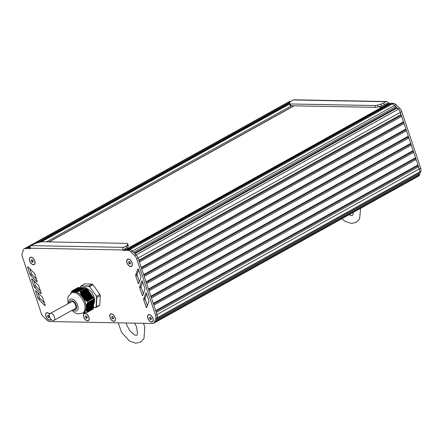 <?xml version="1.0" encoding="UTF-8"?>
<svg xmlns="http://www.w3.org/2000/svg" width="443" height="443" viewBox="0 0 443 443"><rect width="100%" height="100%" fill="white"/><g stroke="black" fill="none" stroke-linecap="round" stroke-linejoin="round"><path stroke-width="0.66" d="M87.537 301.234L86.496 300.947L83.932 299.075L81.518 295.797L80.554 293.039L80.571 291.572L86.59 288.232L93.556 297.895L87.564 301.251L93.556 297.895M93.96 299.069L87.936 302.436L93.96 299.069A13.246 7.503 -119 0 0 93.573 297.912M93.816 299.169L93.916 299.485L87.664 302.957L87.936 302.436M93.778 299.562L93.888 299.95L87.409 303.549M93.75 300.027L93.861 300.415L87.171 304.131L93.861 300.415M93.722 300.487L93.833 300.88L86.961 304.695L93.838 300.875M93.7 300.952L93.811 301.34L86.773 305.249L87.083 303.715L87.725 302.896M93.672 301.417L93.783 301.805L86.612 305.786L86.828 305.188M93.645 301.882L93.755 302.27L86.479 306.312L86.662 305.731M93.617 302.342L93.728 302.735L86.368 306.816M93.589 302.807L93.7 303.195L86.291 307.315M93.562 303.272L93.678 303.66L86.258 307.78L86.523 306.257M93.539 303.737L93.65 304.125L86.23 308.245L86.13 307.835L93.678 303.66M93.512 304.197L93.623 304.585L86.219 308.699L93.623 304.585M93.484 304.662L93.595 305.05L86.252 309.131L86.108 308.295L93.65 304.125M93.456 305.127L93.567 305.515L86.307 309.546L86.28 309.081M93.429 305.592L93.539 305.98L86.396 309.945M93.401 306.052L93.512 306.44L86.512 310.333M93.379 306.517L93.49 306.905L86.651 310.704M93.351 306.982L93.462 307.37L86.811 311.064L86.186 310.155L86.335 309.502M93.323 307.448L93.429 307.835L87 311.407L86.828 311.025M93.296 307.907L93.407 308.295L87.205 311.739M93.285 308.367L87.387 311.955L93.407 308.61M82.697 313.162A11.773 6.667 61 0 1 82.542 313.19L86.911 312.536L92.919 309.197A13.246 7.503 -119 0 0 93.407 308.633M86.59 288.232L86.573 288.21A13.246 7.503 -119 0 0 85.698 287.618L79.485 291.189L75.681 291.882L73.112 291.776L72.209 291.272L72.148 290.818L78.245 287.585M78.428 287.485L72.226 290.929L78.594 287.601M78.793 287.49L72.359 291.068L78.959 287.612M72.53 291.195L79.325 287.618M72.663 291.328L79.69 287.623M79.895 287.513L72.896 291.4L80.056 287.629M73.089 291.511L80.421 287.64M73.344 291.583L80.792 287.645M73.621 291.638L81.158 287.651M81.429 287.562L74.003 291.688A11.773 6.667 61 0 0 73.915 291.693L81.523 287.657M81.722 287.546L74.302 291.671A11.773 6.667 61 0 1 74.335 291.671L81.889 287.668M74.695 291.671L82.254 287.673M75.111 291.715A11.773 6.667 61 0 0 75.017 291.704L82.619 287.679M75.437 291.682L82.985 287.684M75.969 291.599L83.356 287.695M76.357 291.594L83.721 287.701M76.855 291.522L84.087 287.706M77.381 291.444L84.452 287.712M77.935 291.344L84.818 287.723M78.505 291.239L85.183 287.728M79.208 291.062L85.521 287.706M87.952 302.408A13.246 7.503 -119 0 0 87.564 301.251M86.911 312.536A13.246 7.503 -119 0 0 87.398 311.966M86.573 288.21L80.565 291.549A13.246 7.503 -119 0 0 79.69 290.957L85.698 287.618M78.151 287.474L72.143 290.813A13.246 7.503 -119 0 0 71.655 291.378L70.808 293.438M79.159 287.496L72.486 291.217M93.539 305.975L86.424 309.901M93.49 306.905L86.667 310.665M87.387 311.955L87.011 311.374M93.656 301.965L86.307 305.941M93.728 302.73L86.413 306.766M93.683 301.5L86.463 305.404M93.407 308.295L87.216 311.706M93.711 301.035L86.645 304.856M93.739 300.575L86.85 304.291M93.766 300.11L87.083 303.715M93.794 299.645L87.337 303.128M93.833 299.202L87.664 302.53M93.307 308.472L87.038 311.822M93.312 307.99L86.8 311.507M95.821 307.564L93.329 307.52L86.601 311.163M93.362 307.065L86.429 310.809M93.39 306.6L86.285 310.443M93.418 306.135L86.163 310.061M93.445 305.676L86.064 309.668M89.591 292.424L82.171 296.544A11.773 6.667 61 0 0 82.077 296.433M71.329 293.039A11.773 6.667 61 0 1 73.383 291.782M93.623 304.479L86.202 308.599A11.773 6.667 61 0 1 86.191 308.716M86.069 309.375A11.773 6.667 61 0 1 82.841 313.135M82.088 287.551L74.668 291.677A11.773 6.667 61 0 1 74.706 291.677M83.672 298.748A11.773 6.667 61 0 1 86.241 306.429M90.533 293.726L83.107 297.846A11.773 6.667 61 0 1 83.19 297.973M75.709 291.826A11.773 6.667 61 0 1 81.512 295.758M82.647 313.123L83.71 312.536A11.529 6.529 -119 0 0 83.821 299.285A11.529 6.529 -119 0 0 72.514 292.38L71.456 292.967A11.529 6.529 -119 0 1 73.516 292.485A11.529 6.529 -119 0 1 83.572 301.511A11.529 6.529 -119 0 1 82.647 313.123L77.89 313.921L75.515 313.19L71.81 310.449M90.278 293.421L90.483 293.709M90.97 294.445L83.638 298.732M89.586 292.402A9.076 5.139 61 0 1 91.225 294.673M84.02 298.815L91.291 294.778A9.076 5.139 61 0 1 91.474 295.11M93.634 303.976A9.076 5.139 -119 0 0 93.501 295.57A9.076 5.139 -119 0 0 86.878 288.67L80.609 292.136M81.063 285.879A13.246 7.503 -119 0 0 80.632 286.394L80.626 286.599A13.052 7.393 61 0 1 81.069 286.084L88.556 286.228L92.061 284.085L84.513 283.941L81.069 286.084L88.666 285.968A13.246 7.503 -119 0 1 89.541 286.56L96.541 296.262L99.935 294.379L92.936 284.677L89.541 286.56L96.541 296.262A13.246 7.503 -119 0 1 96.928 297.419L96.646 297.447L96.098 306.933L99.769 305.1L100.317 295.536L96.928 297.419L96.375 306.982A13.246 7.503 -119 0 1 95.887 307.547L99.282 305.664A13.246 7.503 61 0 0 99.769 305.1M92.061 284.085A13.246 7.503 61 0 1 92.936 284.677M99.935 294.379A13.246 7.503 61 0 1 100.317 295.536M378.073 106.918L382.342 106.996M130.513 263.463L129.965 264.1L128.985 263.435L128.553 262.14L129.096 261.503L130.076 262.167L130.513 263.463M128.553 262.14L129.367 261.686M128.985 263.435L130.259 262.727L130.07 262.162M127.695 259.332A3.926 2.221 61 0 1 127.767 259.293A3.926 2.221 61 0 1 129.555 259.448M132.391 264.554A3.926 2.221 61 0 1 131.577 266.154A3.926 2.221 61 0 1 131.505 266.188M127.091 262.754A3.926 2.221 61 0 1 127.628 259.371A3.926 2.221 61 0 1 131.975 262.849A3.926 2.221 61 0 1 131.438 266.232A3.926 2.221 61 0 1 127.091 262.754M33.208 261.619L32.666 262.256L31.686 261.591L31.248 260.296L31.796 259.659L32.776 260.323L33.208 261.619M31.248 260.296L32.062 259.842M31.686 261.591L32.954 260.888L32.765 260.318M30.395 257.488A3.926 2.221 61 0 1 30.467 257.449A3.926 2.221 61 0 1 32.25 257.604M35.086 262.71A3.926 2.221 61 0 1 34.277 264.31A3.926 2.221 61 0 1 34.205 264.349M29.786 260.91A3.926 2.221 61 0 1 30.323 257.527A3.926 2.221 61 0 1 34.67 261.005A3.926 2.221 61 0 1 34.133 264.388A3.926 2.221 61 0 1 29.786 260.91M49.461 317.105L48.913 317.736L47.933 317.072L47.501 315.776L48.043 315.145L49.023 315.804L49.461 317.105M47.501 315.776L48.315 315.322M47.933 317.072L49.206 316.368L49.012 315.798M46.642 312.974A3.926 2.221 61 0 1 46.714 312.93A3.926 2.221 61 0 1 48.497 313.085M51 319.342A3.926 2.221 61 0 1 50.524 319.791A3.926 2.221 61 0 1 50.452 319.829M50.945 319.276A3.926 2.221 61 0 1 50.386 319.868A3.926 2.221 61 0 1 46.039 316.396A3.926 2.221 61 0 1 46.57 313.007A3.926 2.221 61 0 1 49.538 314.12M87.304 317.792L86.756 318.423L85.776 317.758L85.344 316.463L85.887 315.826L86.867 316.49L87.304 317.792M85.344 316.463L86.158 316.009M85.776 317.758L87.049 317.055L86.861 316.485M84.491 313.661A3.926 2.221 61 0 1 84.558 313.616A3.926 2.221 61 0 1 86.346 313.771M89.181 318.877A3.926 2.221 61 0 1 88.367 320.477A3.926 2.221 61 0 1 88.295 320.516M83.882 317.077A3.926 2.221 61 0 1 84.419 313.694A3.926 2.221 61 0 1 88.766 317.171A3.926 2.221 61 0 1 88.229 320.555A3.926 2.221 61 0 1 83.882 317.077M113.558 318.284L113.009 318.921L112.029 318.257L111.597 316.961L112.14 316.324L113.12 316.989L113.558 318.284M111.597 316.961L112.411 316.507M112.029 318.257L113.303 317.553L113.115 316.983M110.744 314.153A3.926 2.221 61 0 1 110.811 314.115A3.926 2.221 61 0 1 112.6 314.27M115.435 319.375A3.926 2.221 61 0 1 114.621 320.976A3.926 2.221 61 0 1 114.549 321.014M110.135 317.576A3.926 2.221 61 0 1 110.672 314.192A3.926 2.221 61 0 1 115.019 317.67A3.926 2.221 61 0 1 114.482 321.053A3.926 2.221 61 0 1 110.135 317.576M151.417 319.032L150.875 319.669L149.895 319.004L149.463 317.709L150.005 317.072L150.985 317.736L151.417 319.032M149.463 317.709L150.277 317.254M149.895 319.004L151.168 318.301L150.974 317.731M148.604 314.901A3.926 2.221 61 0 1 148.676 314.862A3.926 2.221 61 0 1 150.459 315.017M153.3 320.123A3.926 2.221 61 0 1 152.486 321.723A3.926 2.221 61 0 1 152.414 321.762M148.001 318.323A3.926 2.221 61 0 1 148.532 314.94A3.926 2.221 61 0 1 152.879 318.417A3.926 2.221 61 0 1 152.348 321.801A3.926 2.221 61 0 1 148.001 318.323M30.279 246.624L28.169 247.798L26.563 247.77L30.174 247.836L29.388 247.825L30.146 247.404M39.355 242.288L289.451 103.374M36.725 243.046L289.644 102.566M290.863 101.331L288.819 102.106L289.833 102.123L288.819 102.106A4.906 2.78 -119 0 0 287.939 102.311A4.906 2.78 61 0 1 288.819 102.106L26.563 247.77A4.906 2.78 -119 0 0 25.683 247.975A4.906 2.78 61 0 1 26.563 247.77L25.151 248.556L30.417 248.656L30.268 248.202L122.932 249.957A1.96 1.534 -88.9 0 1 123.741 247.377L126.105 246.064L126.709 247.864L124.699 248.977A0.493 0.382 91.1 0 0 124.494 249.625L129.76 249.725L128.16 249.691L390.416 104.027L392.016 104.061A4.906 2.78 61 0 1 394.619 105.417L396.38 107.666L398.39 109.188A4.906 2.78 61 0 1 400.35 112.384L401.026 115.457L401.679 116.359L403.484 121.759L403.435 122.65L404.088 123.553L405.893 128.952L405.838 129.843L406.491 130.746L408.296 136.145L408.247 137.037L408.9 137.939L410.705 143.338L410.655 144.23L411.309 145.132L413.114 150.531L413.059 151.423L413.712 152.326L415.517 157.719L415.468 158.616L416.121 159.519L417.926 164.912L417.871 165.809L419.261 168.91A4.906 2.78 61 0 1 419.432 172.072L419.006 173.285L156.756 318.949M156.329 320.2L418.569 174.542L418.148 175.749A4.906 2.78 61 0 1 417.312 176.818L155.2 322.404M418.43 173.606L418.569 174.542M138.349 258.812L157.005 314.574A4.906 2.78 61 0 1 157.176 317.736A4.906 2.78 -119 0 0 157.176 317.736L155.908 321.408A4.906 2.78 61 0 1 155.067 322.482L153.655 323.268A4.906 2.78 61 0 1 152.774 323.479L49.55 321.524A4.906 2.78 61 0 1 46.947 320.156L43.187 316.391A4.906 2.78 61 0 1 41.238 313.201L22.322 256.669A4.906 2.78 61 0 1 22.15 253.507L23.435 249.83A4.906 2.78 61 0 1 24.271 248.761A4.906 2.78 61 0 1 25.151 248.556M156.268 312.376L418.524 166.712M155.914 311.307L417.871 165.809M155.67 310.582L417.926 164.912M153.865 305.183L416.121 159.519M153.505 304.114L415.468 158.616M153.261 303.389L415.517 157.719M151.456 297.989L413.712 152.326M151.096 296.921L413.059 151.423M411.309 145.132L149.047 290.796L150.853 296.195L413.114 150.531M148.693 289.728L410.655 144.23M408.9 137.939L146.644 283.609L148.449 289.002L410.705 143.338M146.284 282.534L408.247 137.037M146.04 281.809L408.296 136.145M144.235 276.415L406.491 130.746M143.881 275.341L405.838 129.843M143.637 274.616L405.893 128.952M141.826 269.222L404.088 123.553M141.472 268.148L403.435 122.65M141.228 267.422L403.484 121.759M139.423 262.029L401.679 116.359M139.063 260.955L401.026 115.457M138.82 260.229L401.076 114.565M395.859 106.658L133.603 252.322L132.363 251.081L136.134 254.852A4.906 2.78 61 0 1 138.094 258.047A4.906 2.78 -119 0 0 136.134 254.852L134.893 253.612L397.149 107.948M134.434 253.152L396.38 107.666M122.932 249.957L123.082 250.411L128.348 250.511A4.906 2.78 61 0 1 130.945 251.868L132.363 251.081A4.906 2.78 -119 0 0 129.76 249.725A4.906 2.78 61 0 1 132.363 251.081L394.619 105.417A4.906 2.78 -119 0 0 392.016 104.061L386.75 103.961A0.493 0.382 91.1 0 0 386.246 103.706L384.236 104.819A3.926 1.008 161.5 0 1 381.523 105.921L378.023 106.929A3.926 1.008 161.5 0 1 375.47 107.361L290.929 105.755A3.926 1.008 161.5 0 1 290.038 105.434L289.434 103.634A3.926 1.008 161.5 0 1 289.429 103.468L289.689 102.394A3.926 1.008 161.5 0 1 290.973 101.27L293.332 99.957L385.997 101.713A1.96 1.534 -88.9 0 1 386.639 101.547A1.96 1.534 -88.9 0 1 388.013 102.726L388.168 103.175L386.75 103.961L385.825 103.939M125.363 249.73A1.96 1.113 -119 0 1 125.718 249.647L126.936 249.669L389.192 104.005L389.762 104.393M125.519 249.642L387.619 104.066A1.96 1.113 61 0 1 387.974 103.983L389.192 104.005M386.639 101.547L293.975 99.791A1.96 1.534 91.1 0 0 293.332 99.957M385.997 101.713L383.638 103.025A3.926 1.008 161.5 0 1 380.925 104.122L377.425 105.135A3.926 1.008 161.5 0 1 374.867 105.561L290.331 103.961A3.926 1.008 161.5 0 1 289.434 103.634M417.184 176.89A4.906 2.78 -119 0 0 417.323 176.818L418.74 176.037A4.906 2.78 -119 0 0 419.582 174.957L420.85 171.286A4.906 2.78 -119 0 0 420.678 168.13L401.762 111.597A4.906 2.78 -119 0 0 399.802 108.402L396.031 104.631A4.906 2.78 -119 0 0 393.434 103.274L388.168 103.175M130.945 251.868L134.722 255.639L398.39 109.188L394.619 105.417L396.031 104.631M417.323 176.818A4.906 2.78 -119 0 0 418.164 175.744L419.438 172.072A4.906 2.78 -119 0 0 419.266 168.916L400.605 113.148M290.231 101.32A4.906 2.78 -119 0 0 289.357 101.525L24.271 248.761M123.741 247.377L31.076 245.621A1.96 1.534 91.1 0 0 30.268 248.202M31.076 245.621L33.441 244.309A3.926 1.008 161.5 0 1 36.154 243.213L39.654 242.199A3.926 1.008 161.5 0 1 42.212 241.773L126.748 243.373A3.926 1.008 161.5 0 1 127.645 243.7A3.926 1.008 161.5 0 1 127.645 243.866L127.39 244.94A3.926 1.008 161.5 0 1 126.105 246.064M123.082 250.411L124.494 249.625M127.645 243.7L128.243 245.494A3.926 1.008 161.5 0 1 128.248 245.666L127.994 246.74A3.926 1.008 161.5 0 1 126.709 247.864M41.21 293.227L38.862 286.184A1.96 1.113 -119 0 0 38.07 284.893L32.046 278.902A0.493 0.277 -119 0 0 31.636 279.206L33.956 286.178A1.96 1.113 -119 0 0 34.737 287.457L40.795 293.532A0.493 0.277 -119 0 0 41.21 293.227M33.779 280.624L35.374 285.392A1.96 1.113 -119 0 0 36.149 286.671L40.468 291.007M142.618 281.875L141.151 286.034A1.96 1.113 -119 0 0 141.217 287.302L143.382 293.764M139.733 286.815A1.96 1.113 -119 0 0 139.8 288.088L142.17 295.138A0.493 0.277 -119 0 0 142.796 295.464L144.839 289.545A1.96 1.113 -119 0 0 144.767 288.282L142.424 281.305A0.493 0.277 -119 0 0 141.799 280.978L139.733 286.815L141.151 286.034M135.813 276.133L138.183 283.182A0.493 0.277 -119 0 0 138.809 283.509L140.852 277.589A1.96 1.113 -119 0 0 140.78 276.327L138.438 269.35A0.493 0.277 -119 0 0 137.812 269.023L135.746 274.859A1.96 1.113 -119 0 0 135.813 276.133L137.225 275.347L139.395 281.809M138.626 269.92L137.158 274.079A1.96 1.113 -119 0 0 137.225 275.347M146.605 293.831L145.138 297.989A1.96 1.113 -119 0 0 145.204 299.258L147.375 305.72M143.726 298.77A1.96 1.113 -119 0 0 143.792 300.044L146.157 307.093A0.493 0.277 -119 0 0 146.788 307.42L148.826 301.5A1.96 1.113 -119 0 0 148.759 300.238L146.411 293.26A0.493 0.277 -119 0 0 145.786 292.934L143.726 298.77L145.138 297.989M37.195 281.272L34.847 274.228A1.96 1.113 -119 0 0 34.061 272.938L28.036 266.946A0.493 0.277 -119 0 0 27.621 267.251L29.947 274.223A1.96 1.113 -119 0 0 30.728 275.502L36.78 281.576A0.493 0.277 -119 0 0 37.195 281.272M29.77 268.668L31.359 273.436A1.96 1.113 -119 0 0 32.14 274.715L36.459 279.051M42.871 298.139A1.96 1.113 -119 0 0 42.085 296.849L36.06 290.857A0.493 0.277 -119 0 0 35.645 291.162L37.971 298.133A1.96 1.113 -119 0 0 38.751 299.413L44.804 305.493A0.493 0.277 -119 0 0 45.219 305.183L42.871 298.139M37.793 292.579L39.383 297.347A1.96 1.113 -119 0 0 40.163 298.632L44.477 302.962M134.722 255.639A4.906 2.78 61 0 1 136.677 258.834L155.593 315.361A4.906 2.78 61 0 1 155.759 318.523L154.496 322.194A4.906 2.78 61 0 1 153.655 323.268M151.705 322.15A4.12 2.337 61 0 1 147.663 317.498A4.12 2.337 61 0 1 150.387 314.973A4.12 2.337 61 0 1 153.001 318.417A4.12 2.337 61 0 1 153.295 320.211A4.12 2.337 61 0 1 151.705 322.15M130.796 266.575A4.12 2.337 61 0 1 126.753 261.929A4.12 2.337 61 0 1 129.478 259.404A4.12 2.337 61 0 1 132.097 262.849A4.12 2.337 61 0 1 132.385 264.637A4.12 2.337 61 0 1 130.796 266.575M51.072 319.414A4.12 2.337 61 0 1 49.743 320.217A4.12 2.337 61 0 1 45.701 315.566A4.12 2.337 61 0 1 48.425 313.046A4.12 2.337 61 0 1 49.599 314.015M33.491 264.737A4.12 2.337 61 0 1 29.454 260.085A4.12 2.337 61 0 1 32.178 257.56A4.12 2.337 61 0 1 34.792 261.005A4.12 2.337 61 0 1 35.086 262.793A4.12 2.337 61 0 1 33.491 264.737M87.587 320.904A4.12 2.337 61 0 1 83.544 316.252A4.12 2.337 61 0 1 86.269 313.733A4.12 2.337 61 0 1 88.888 317.177A4.12 2.337 61 0 1 89.176 318.966A4.12 2.337 61 0 1 87.587 320.904M113.84 321.402A4.12 2.337 61 0 1 109.798 316.751A4.12 2.337 61 0 1 112.522 314.225A4.12 2.337 61 0 1 115.141 317.67A4.12 2.337 61 0 1 115.429 319.464A4.12 2.337 61 0 1 113.84 321.402M53.908 320.389L75.116 308.61C77.364 307.641 74.612 301.412 72.004 301.583L50.098 313.528C47.473 314.713 51.521 321.995 53.908 320.389C56.161 319.42 53.404 313.19 50.801 313.362L50.098 313.528M82.891 287.59L75.537 291.677M82.525 287.585L75.111 291.699M83.256 287.596L75.991 291.632M82.16 287.579L74.734 291.699M83.622 287.607L76.473 291.577M81.794 287.568L74.369 291.693M83.993 287.612L76.977 291.505M84.358 287.618L77.508 291.422M81.058 287.557L73.693 291.649M84.724 287.623L78.068 291.322M80.692 287.551L73.405 291.599M85.089 287.634L78.649 291.212M85.455 287.64L79.247 291.09M80.327 287.54L73.145 291.533M79.962 287.535L72.918 291.45M79.596 287.529L72.707 291.356M79.231 287.524L72.525 291.245M78.865 287.513L72.37 291.123M78.5 287.507L72.231 290.985M93.495 304.745L86.075 308.871M93.523 304.28L86.103 308.406M93.551 303.82L86.13 307.94M93.6 304.945L86.23 309.037M93.573 305.404L86.28 309.452M93.578 303.355L86.158 307.475M93.65 304.014L86.23 308.14M93.545 305.869L86.363 309.856M93.606 302.89L86.18 307.016M93.678 303.549L86.258 307.675M93.517 306.334L86.474 310.25M93.634 302.425L86.208 306.55M93.49 306.794L86.606 310.621M93.706 303.09L86.291 307.204M93.462 307.259L86.762 310.98M93.733 302.624L86.379 306.706M93.44 307.724L86.944 311.329M93.761 302.159L86.496 306.196M93.412 308.19L87.144 311.667M93.783 301.694L86.634 305.67M93.811 301.234L86.8 305.127M93.838 300.769L86.994 304.568M93.866 300.304L87.21 304.003M93.894 299.839L87.448 303.422M93.922 299.379L87.714 302.824M93.473 305.21L86.047 309.33M90.638 294.03L83.218 298.15M90.721 294.141L83.295 298.261M90.981 294.501L83.555 298.621M90.948 294.307L83.594 298.388M90.3 293.559L82.88 297.679M90.378 293.67L82.957 297.79M90.61 293.836L83.195 297.951M91.319 294.972L83.932 299.075M89.962 293.089L82.536 297.209M90.04 293.2L82.619 297.319M90.272 293.366L82.847 297.486M90.87 294.196L83.5 298.289M91.657 295.442L84.397 299.474M91.629 295.248L84.475 299.219M91.208 294.667L83.921 298.715M89.619 292.618L82.199 296.738M89.702 292.729L82.282 296.849M89.929 292.895L82.509 297.015M90.189 293.255L82.769 297.375M92 295.913L84.884 299.861M91.967 295.719L84.956 299.612M91.546 295.138L84.369 299.125M89.281 292.147L81.861 296.267M89.364 292.258L81.938 296.378M89.851 292.784L82.431 296.904M92.338 296.384L85.399 300.238M92.305 296.19L85.46 299.989M91.889 295.608L84.84 299.523M88.943 291.677L81.518 295.797M89.021 291.787L81.601 295.907M89.253 291.954L81.883 296.046M92.676 296.854L85.936 300.598M92.648 296.66L85.992 300.354M92.227 296.079L85.338 299.905M88.916 291.483L81.623 295.531M89.514 292.314L82.099 296.428M93.013 297.325L86.496 300.947M92.986 297.131L86.546 300.708M92.565 296.55L85.864 300.271M88.606 291.206L81.246 295.293M88.683 291.317L81.296 295.42M89.17 291.843L81.817 295.924M93.351 297.774L87.083 301.251M93.323 297.602L87.116 301.046M92.908 297.02L86.413 300.625M88.262 290.735L81.036 294.75M88.345 290.846L81.08 294.877M88.572 291.012L81.39 294.999M88.833 291.372L81.567 295.409M93.246 297.491L86.983 300.969M87.924 290.265L80.847 294.196M88.002 290.375L80.892 294.324M88.235 290.542L81.185 294.457M88.495 290.901L81.34 294.872M87.587 289.794L80.692 293.62M87.664 289.905L80.726 293.759M87.897 290.071L81.008 293.897M88.151 290.431L81.141 294.324M87.243 289.323L80.554 293.039M87.326 289.434L80.587 293.177M87.553 289.6L80.853 293.321M87.814 289.96L80.969 293.759M87.216 289.129L80.72 292.734M87.476 289.489L80.82 293.183M86.584 288.371L80.399 291.804M87.138 289.019L80.692 292.596M86.989 288.963L80.465 292.585M86.906 288.853L80.443 292.441M86.795 288.548L80.587 291.992M86.662 288.498L80.399 291.981M93.445 297.884L87.26 301.323M93.096 297.436L86.634 301.024M92.759 296.965L86.064 300.681M92.415 296.494L85.521 300.321M92.078 296.024L85.001 299.95M91.74 295.553L84.508 299.568M91.396 295.082L84.043 299.169M72.779 309.906A6.623 3.749 -119 0 0 75.548 311.08A6.623 3.749 -119 0 0 77.636 305.089A6.623 3.749 -119 0 0 71.489 298.942A6.623 3.749 -119 0 0 68.97 303.045M88.556 286.228A13.052 7.393 61 0 1 89.353 286.765M96.297 296.389A13.052 7.393 61 0 1 96.646 297.447M96.098 306.933A13.052 7.393 61 0 1 95.655 307.448L93.401 307.403M93.323 307.497L95.749 307.547M49.156 241.906L294.163 105.822M48.907 241.9L293.914 105.816M46.498 241.85L291.511 105.766M41.47 241.817L289.561 104.016M154.496 322.194L418.148 175.749M155.759 318.523L420.85 171.286M155.593 315.361L420.678 168.13M136.677 258.834L401.762 111.597M128.348 250.511L393.434 103.274M125.718 249.647L387.974 103.983M290.331 103.961L290.929 105.755M374.867 105.561L375.47 107.361M377.425 105.135L378.023 106.929M380.925 104.122L381.523 105.921M383.638 103.025L384.236 104.819M399.802 108.402L398.39 109.188M419.582 174.957L418.164 175.744M127.39 244.94L127.994 246.74M127.645 243.866L128.248 245.666M40.795 293.532L41.227 293.294M34.737 287.457L36.149 286.671M33.956 286.178L35.374 285.392M31.636 279.206L32.095 278.946M139.8 288.088L141.217 287.302M142.17 295.138L143.083 294.634M138.183 283.182L139.096 282.678M135.746 274.859L137.158 274.079M143.792 300.044L145.204 299.258M146.157 307.093L147.076 306.589M36.78 281.576L37.218 281.338M30.728 275.502L32.14 274.715M29.947 274.223L31.359 273.436M27.621 267.251L28.086 266.991M44.804 305.493L45.241 305.249M38.751 299.413L40.163 298.632M37.971 298.133L39.383 297.347M35.645 291.162L36.11 290.907M69.844 302.558A4.906 2.78 61 0 1 71.705 300.686A4.906 2.78 61 0 1 76.467 305.969A4.906 2.78 61 0 1 73.66 309.424M82.824 287.568L75.482 291.644M83.19 287.573L75.93 291.605M82.453 287.562L75.061 291.671M83.555 287.585L76.406 291.555M83.921 287.59L76.905 291.483M84.286 287.596L77.431 291.4M81.357 287.54L73.964 291.649M84.652 287.601L77.985 291.306M80.991 287.535L73.654 291.605M85.017 287.612L78.561 291.195M80.626 287.524L73.377 291.555M85.383 287.618L79.159 291.073M80.261 287.518L73.123 291.483M79.524 287.507L72.691 291.3M93.595 305.05L86.247 309.131M93.567 305.515L86.307 309.546M93.512 306.44L86.507 310.333M93.7 303.195L86.285 307.315M93.462 307.37L86.806 311.064M93.434 307.83L86.994 311.407M93.755 302.27L86.468 306.312M93.783 301.805L86.606 305.792M93.811 301.34L86.767 305.249M93.888 299.95L87.398 303.555M93.916 299.485L87.659 302.962M68 303.588L67.796 298.039L68.255 296.6L71.456 292.967M80.571 286.483L80.504 287.59M80.593 286.427L81.091 285.846M49.173 241.906L294.18 105.822M126.194 322.975L126.848 325.306L130.259 331.381L134.91 335.124L136.76 335.323L137.568 333.651L136.505 326.784L134.6 323.13M118.287 322.825L121.46 332.228L129.456 341.044L135.73 343.209L140.547 342.134L143.958 338.69L144.833 327.266L143.493 323.301M349.167 214.667L350.513 215.376L352.362 215.569L353.171 213.903L353.287 212.38M341.835 218.742L345.053 221.29L351.332 223.455L356.144 222.386L359.561 218.936L360.619 208.31"/></g></svg>
